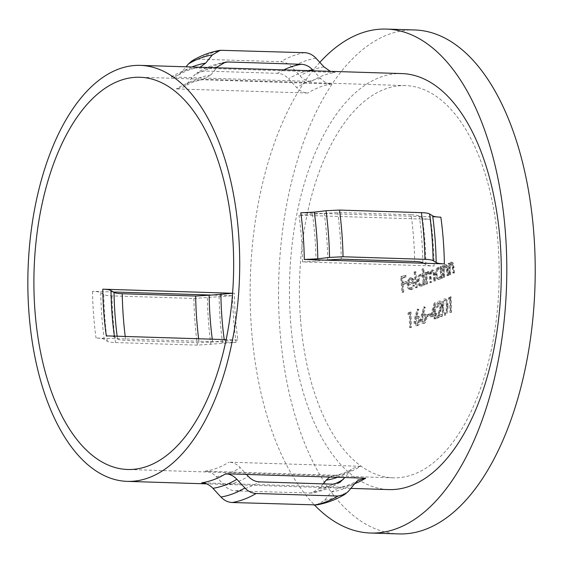 <?xml version="1.0" encoding="UTF-8"?>
<svg xmlns="http://www.w3.org/2000/svg" width="563" height="563" viewBox="0 0 563 563"><rect width="100%" height="100%" fill="white"/><g stroke="black" fill="none" stroke-linecap="round" stroke-linejoin="round"><path stroke-width="0.42" stroke-dasharray="2.81 2.11" d="M437.064 274.364L436.036 274.336C436.409 277.003 437.268 278.199 438.619 277.918L439.64 277.953C438.295 278.235 437.437 277.038 437.064 274.364C436.972 271.584 437.585 269.804 438.894 269.037C440.259 268.713 441.118 269.909 441.476 272.633C441.582 275.427 440.97 277.2 439.64 277.953L439.182 278.031M441.476 272.633L440.449 272.605C440.097 269.888 439.239 268.692 437.873 269.008L439.421 268.945L437.873 269.008C436.564 269.761 435.952 271.535 436.036 274.336M438.943 279.452L440.484 278.833L441.772 276.299A565.555 476.615 -110.7 0 1 441.92 278.256A566.033 100.235 175.7 0 0 442.581 277.981A565.498 476.565 69.3 0 0 441.631 266.7A565.921 100.214 -4.3 0 1 440.97 266.968A565.555 476.615 -110.7 0 1 441.167 269.058L438.76 267.657C437.057 268.657 436.262 270.979 436.374 274.617C436.691 277.446 437.55 279.058 438.943 279.452L437.923 279.424C436.529 279.037 435.671 277.425 435.354 274.589C435.234 270.958 436.029 268.635 437.733 267.622L439.4 267.531L437.733 267.622L440.139 269.023A564.365 475.608 69.3 0 0 439.949 266.932A564.731 100.003 175.7 0 0 440.611 266.665A564.309 475.559 -110.7 0 1 441.554 277.953A564.851 100.024 -4.3 0 1 440.899 278.221A564.365 475.608 69.3 0 0 440.745 276.271L439.457 278.805L437.923 279.424M421.131 286.159L422.848 285.547L424.298 283.013A565.906 476.91 -110.7 0 1 424.446 284.962A566.033 100.235 175.7 0 0 425.185 284.695A565.935 476.938 69.3 0 0 423.791 268.861A565.808 100.193 -4.3 0 1 423.059 269.121A565.906 476.91 -110.7 0 1 423.7 275.863L421.033 274.364C419.132 275.356 418.232 277.679 418.33 281.317C418.654 284.139 419.583 285.758 421.131 286.159L420.111 286.124C418.569 285.737 417.633 284.118 417.303 281.282C417.204 277.65 418.105 275.335 420.012 274.329L421.701 274.244L420.012 274.329L422.672 275.835A564.717 475.911 69.3 0 0 422.032 269.093A564.619 99.982 175.7 0 0 422.771 268.825A564.745 475.932 -110.7 0 1 424.157 284.667A564.851 100.024 -4.3 0 1 423.425 284.934A564.717 475.911 69.3 0 0 423.27 282.985L421.821 285.511L420.111 286.124M410.842 289.713L412.728 289.072L414.495 285.476A565.921 133.002 10 0 0 413.756 285.068L411.595 288.242C410.138 288.509 409.238 287.383 408.907 284.871A566.012 100.235 175.7 0 0 414.628 282.936L413.601 279.255L411.581 277.784L410.835 277.904L408.506 280.853L408.084 284.871C408.379 287.644 409.294 289.255 410.842 289.713L409.815 289.678C408.274 289.227 407.359 287.616 407.056 284.843L407.478 280.824L409.808 277.876L410.554 277.749L412.573 279.22L413.601 282.907A564.823 100.024 -4.3 0 1 407.879 284.843C408.21 287.341 409.104 288.467 410.568 288.207L412.728 285.033A564.731 132.727 -170 0 1 413.467 285.448L411.708 289.044L409.815 289.678M414.797 29.973A252.097 128.16 -88.2 0 0 279.902 329.827A252.097 128.16 -88.2 0 0 398.977 533.921M319.826 62.387A252.097 128.16 -88.2 0 0 251.485 328.94A252.097 128.16 -88.2 0 0 314.555 505.095M323.127 483.87L319.425 488.395L311.402 493.061L235.552 490.915C231.33 490.704 227.579 488.874 224.306 485.412L216.291 476.706C213.032 473.251 209.281 471.414 205.045 471.203L336.639 475.327A196.213 99.75 -88.2 0 0 360.594 466.298L229.007 462.167C233.244 462.378 236.988 464.215 240.246 467.67L246.481 474.44M423.538 263.224L425.895 264.673C427.197 265.426 429.935 265.87 434.101 266.017L302.514 261.886L316.019 261.225L325.14 260.134M232.589 293.26L234.384 293.316A196.213 99.75 -88.2 0 0 235.411 316.934A196.213 99.75 -88.2 0 0 237.896 340.003L226.157 339.63M300.473 318.975A196.213 99.75 -88.2 0 0 393.15 477.818A196.213 99.75 -88.2 0 0 498.135 244.441A196.213 99.75 -88.2 0 0 405.459 85.597A196.213 99.75 -88.2 0 0 300.473 318.975M313.528 70.811L314.372 71.733L335.21 72.381A208.099 105.795 -88.2 0 0 311.248 81.417L171.173 77.025L178.246 75.175L181.645 72.205L186.057 66.814M183.482 86.991L186.768 84.084L193.51 75.843L196.937 72.852L203.982 71.022L277.383 73.324C281.606 73.528 285.357 75.365 288.629 78.827L296.645 87.532C299.931 91.002 303.682 92.839 307.891 93.036L176.296 88.905L183.482 86.991C190.104 82.93 196.424 80.523 202.448 79.763L331.853 84.007C327.638 83.803 323.894 81.966 320.607 78.496L314.372 71.733L195.136 67.989A208.099 105.795 -88.2 0 0 171.173 77.025M401.905 73.584A208.099 105.795 -88.2 0 0 290.557 321.107A208.099 105.795 -88.2 0 0 388.85 489.585M113.353 291.986L92.522 291.331C96.702 291.472 99.44 291.923 100.728 292.669L103.768 294.54C105.07 295.286 107.807 295.73 111.974 295.878L193.855 298.446L232.589 295.723L211.758 295.068M440.864 217.191L300.797 212.793M411.145 214.784C415.332 214.925 418.063 215.376 419.358 216.122L422.391 217.994C423.686 218.74 426.423 219.19 430.596 219.331L299.002 215.2L337.744 212.476L411.145 214.784A215.235 109.419 -88.2 0 1 413.566 237.875A215.235 109.419 -88.2 0 1 414.657 261.464M237.896 340.003L224.391 340.657L215.27 341.755L96.034 338.011C100.214 338.159 102.945 338.602 104.239 339.348L107.273 341.22C108.582 341.966 111.319 342.417 115.485 342.557L197.367 345.133L236.101 342.41L215.27 341.755L199.154 342.726L125.746 340.418C121.566 340.277 118.835 339.827 117.54 339.081L114.507 337.209C113.226 336.463 110.496 336.02 106.301 335.872M426.177 279.037A564.816 475.988 -110.7 0 1 426.557 283.787A564.851 100.024 -4.3 0 1 425.825 284.055A564.802 475.974 69.3 0 0 424.882 272.766A564.731 100.003 175.7 0 0 425.607 272.499A564.816 475.988 -110.7 0 1 425.783 274.462L426.458 272.576L427.606 271.549L429.062 271.507L427.606 271.549L429.703 273.583L431.554 270.057L433.01 270.008L431.554 270.057C433.024 270.015 433.82 271.556 433.939 274.688A564.759 475.946 -110.7 0 1 434.432 280.796A564.851 100.024 -4.3 0 1 433.742 281.064A564.788 475.967 69.3 0 0 433.25 274.948C433.214 272.605 432.651 271.457 431.554 271.486C430.188 272.71 429.731 274.85 430.195 277.904A564.844 476.016 -110.7 0 1 430.54 282.295A564.851 100.024 -4.3 0 1 429.829 282.563A564.844 476.016 69.3 0 0 429.372 276.827C429.372 274.329 428.781 273.048 427.613 272.985C426.254 274.111 425.783 276.13 426.177 279.037L427.204 279.072C426.803 276.159 427.282 274.139 428.633 273.02L427.95 272.935M431.891 271.429L432.919 271.465L431.891 271.422M414.84 271.647A564.274 475.531 -110.7 0 1 416.233 287.489A564.851 100.024 -4.3 0 1 415.466 287.756A564.203 475.475 69.3 0 0 414.072 271.915A564.619 99.982 175.7 0 0 414.84 271.647L415.867 271.676A565.808 100.193 -4.3 0 1 415.1 271.943L414.072 271.915M410.019 288.291L411.595 288.242L410.019 288.291M402.158 284.484A562.676 474.187 -110.7 0 1 402.763 292.007A564.851 100.024 -4.3 0 1 401.947 292.267A562.55 474.074 69.3 0 0 400.596 276.82A564.626 99.989 175.7 0 0 405.008 275.384A563.19 474.616 -110.7 0 1 405.163 276.968A564.668 99.996 -4.3 0 1 401.574 278.143A562.676 474.187 -110.7 0 1 402.017 282.893A564.773 100.01 175.7 0 0 405.606 281.725A563.19 474.616 -110.7 0 1 405.747 283.309A564.795 100.017 -4.3 0 1 402.158 284.484L403.185 284.512A565.984 100.228 175.7 0 0 406.775 283.337L405.747 283.309M452.962 267.08A562.507 474.046 -110.7 0 1 453.419 272.844A564.851 100.024 -4.3 0 1 452.821 273.118A562.634 474.152 69.3 0 0 452.399 267.812L452.103 265.272L450.632 263.625L449.197 267.362L449.358 270.43A563.232 474.658 -110.7 0 1 449.675 274.512A564.851 100.024 -4.3 0 1 449.056 274.786A563.338 474.743 69.3 0 0 448.106 263.498A564.731 100.003 175.7 0 0 448.725 263.224A563.232 474.658 -110.7 0 1 448.915 265.264L450.611 262.189L452.068 262.126L450.611 262.189C452.019 262.076 452.8 263.709 452.962 267.08L453.989 267.115C453.827 263.744 453.046 262.112 451.639 262.217L449.943 265.293L448.915 265.264M447.163 269.642A563.563 474.94 -110.7 0 1 447.627 275.406A564.851 100.024 -4.3 0 1 446.994 275.673A563.662 475.017 69.3 0 0 446.572 270.367L446.276 267.826L444.742 266.179L443.229 269.916L443.384 272.985A564.084 475.376 -110.7 0 1 443.7 277.066A564.851 100.024 -4.3 0 1 443.053 277.334A564.154 475.432 69.3 0 0 442.103 266.046A564.731 100.003 175.7 0 0 442.75 265.778A564.084 475.376 -110.7 0 1 442.94 267.812L444.728 264.744L446.206 264.68L444.728 264.744C446.199 264.631 447.015 266.264 447.163 269.642L448.19 269.67C448.042 266.299 447.226 264.666 445.755 264.772L443.968 267.847L442.94 267.812M445.129 266.095L446.156 266.123L445.129 266.095M451.005 263.54L452.033 263.568L451.005 263.54M436.381 318.067A563.852 415.008 141.9 0 0 439.196 310.53L440.47 305.237L438.732 302.76L437.106 307.011A564.189 99.911 -4.3 0 1 436.416 307.285C436.438 304.111 437.198 302.071 438.704 301.163L440.287 301.092L438.704 301.163C440.097 300.818 440.906 302.042 441.139 304.843L439.787 310.98A563.767 414.959 -38.1 0 1 437.993 315.85A563.669 99.82 175.7 0 0 441.483 314.45A564.457 475.686 -110.7 0 1 441.512 316.033A563.563 99.799 -4.3 0 1 436.381 318.067L437.409 318.102A564.752 100.01 175.7 0 0 442.539 316.061L441.512 316.033M439.119 302.69L440.146 302.725L439.119 302.69M434.798 318.686A563.563 99.799 -4.3 0 1 434.101 318.954A564.816 475.995 69.3 0 0 434.038 315.393A563.795 99.841 -4.3 0 1 430.301 316.814A564.562 448.795 131.1 0 0 434.207 302.929A564.422 99.954 175.7 0 0 434.347 302.873A564.802 475.981 -110.7 0 1 434.699 313.549A563.894 99.855 175.7 0 0 435.586 313.204A564.78 475.96 -110.7 0 1 435.628 314.78A563.795 99.841 -4.3 0 1 434.735 315.125A564.802 475.981 -110.7 0 1 434.798 318.686L435.825 318.714A565.991 476.981 69.3 0 0 435.755 315.16L434.735 315.125M417.218 325.78L417.774 325.695C419.4 324.907 420.258 323.021 420.35 320.051C420.146 317.307 419.266 316.075 417.697 316.364L416.81 316.821A565.977 454.045 129.3 0 0 418.858 309.805A565.055 215.46 15.9 0 0 418.232 309.171A565.956 454.01 -50.7 0 1 415.916 317.096L415.065 321.902C415.262 324.717 416.17 325.984 417.774 325.695L416.747 325.667C415.149 325.963 414.248 324.696 414.037 321.867L414.889 317.06A564.766 453.053 129.3 0 0 417.211 309.136A563.859 215.01 -164.1 0 1 417.83 309.77A564.788 453.088 -50.7 0 1 415.783 316.786L416.669 316.329C418.232 316.04 419.118 317.265 419.322 320.016C419.245 322.972 418.386 324.858 416.747 325.667L417.218 325.794M416.669 316.329L418.274 316.272L416.669 316.329M410.406 327.42A563.563 99.799 -4.3 0 1 409.604 327.687A563.394 474.792 69.3 0 0 409.238 313.851A564.337 99.933 -4.3 0 1 407.858 314.309A564.281 462.364 124.2 0 0 408.323 312.549A564.4 99.947 175.7 0 0 409.97 312.008A563.493 474.869 -110.7 0 1 410.406 327.42L411.433 327.455A564.682 475.876 69.3 0 0 410.997 312.036L409.97 312.008M423.728 323.493L424.27 323.408C425.846 322.613 426.67 320.734 426.754 317.757C426.557 315.013 425.705 313.788 424.185 314.077L423.334 314.534A566.033 454.088 129.3 0 0 425.304 307.518A565.442 215.615 15.9 0 0 424.699 306.884A566.033 454.074 -50.7 0 1 422.468 314.808L421.645 319.622C421.842 322.43 422.714 323.697 424.27 323.408L423.242 323.38C421.701 323.676 420.828 322.416 420.624 319.587L421.441 314.78A564.844 453.124 129.3 0 0 423.672 306.849A564.253 215.157 -164.1 0 1 424.277 307.482A564.844 453.138 -50.7 0 1 422.306 314.499L423.165 314.041C424.671 313.753 425.529 314.977 425.727 317.729C425.649 320.685 424.826 322.571 423.242 323.38L423.728 323.507M423.165 314.041L424.748 313.985L423.165 314.041M426.508 315.027A563.985 99.869 175.7 0 0 429.611 313.88A564.837 476.009 -110.7 0 1 429.646 315.463A563.894 99.855 -4.3 0 1 426.543 316.61A564.773 475.953 69.3 0 0 426.508 315.027L427.528 315.062A565.963 476.96 -110.7 0 1 427.57 316.645A565.083 100.066 175.7 0 0 430.674 315.498L429.646 315.463M447.965 306.047C448.014 301.592 447.092 299.234 445.199 298.974C443.405 300.783 442.68 303.816 443.032 308.095C442.933 312.542 443.806 314.907 445.657 315.181L444.629 315.153C442.778 314.872 441.906 312.507 442.004 308.06C441.652 303.809 442.377 300.769 444.172 298.946L445.657 298.883L444.172 298.946C446.065 299.192 446.987 301.55 446.938 306.019C447.24 310.297 446.466 313.345 444.629 315.153L445.657 315.181C447.494 313.401 448.261 310.361 447.965 306.047L446.938 306.019M450.534 312.247A563.563 99.799 -4.3 0 1 449.907 312.521A563.479 474.862 69.3 0 0 449.541 298.686A564.337 99.933 -4.3 0 1 448.458 299.15A563.134 461.428 124.2 0 0 448.81 297.391A564.4 99.947 175.7 0 0 450.104 296.835A563.373 474.778 -110.7 0 1 450.534 312.247L451.561 312.282A564.569 475.784 69.3 0 0 451.125 296.863L450.104 296.835M202.448 79.763L210.724 75.048L216.685 67.771M360.594 466.298L353.416 468.212L350.13 471.118L344.887 477.53M336.639 475.327L334.45 475.446L329.777 477.051M335.21 72.381L330.312 71.339M311.248 81.417C307.025 81.213 303.274 79.376 300.002 75.921L291.986 67.215C288.713 63.76 284.969 61.93 280.74 61.719L198.859 59.15L191.913 60.924M178.246 75.175C184.924 71.17 191.343 68.728 197.5 67.849L195.136 67.989M316.673 504.912L324.548 500.275L331.29 492.034L339.398 487.354L341.762 487.213L201.688 482.822M406.775 283.337A564.379 475.622 69.3 0 0 406.634 281.753A565.963 100.221 -4.3 0 1 403.045 282.929A563.866 475.193 69.3 0 0 402.601 278.178A565.857 100.207 175.7 0 0 406.19 277.003A564.379 475.622 69.3 0 0 406.036 275.42A565.815 100.2 -4.3 0 1 401.623 276.855A563.739 475.081 -110.7 0 1 402.974 292.303A566.033 100.235 175.7 0 0 403.791 292.035L402.763 292.007M402.974 292.303L401.947 292.267M403.791 292.035A563.866 475.193 69.3 0 0 403.185 284.512M406.634 281.753L405.606 281.725M403.045 282.929L402.017 282.893M402.601 278.178L401.574 278.143M406.19 277.003L405.163 276.968M406.036 275.42L405.008 275.384M401.623 276.855L400.596 276.82M408.907 284.871L407.879 284.843M414.628 282.936L413.601 282.907M413.601 279.255L412.573 279.22M410.835 277.904L409.808 277.876M408.506 280.853L407.478 280.824M408.084 284.871L407.056 284.843M411.799 289.593L410.772 289.558M414.495 285.476L413.467 285.448M413.756 285.068L412.728 285.033M413.735 281.817A565.998 100.228 -4.3 0 1 408.872 283.456L409.442 280.895L411.004 279.276C412.285 278.924 413.2 279.776 413.735 281.817L412.707 281.781L410.533 279.171L409.977 279.248L408.414 280.86L407.844 283.428A564.809 100.017 175.7 0 0 412.707 281.781M409.977 279.248L410.533 279.157M409.442 280.895L408.414 280.86M408.872 283.456L407.844 283.428M415.1 271.943A565.393 476.481 -110.7 0 1 416.486 287.784A566.033 100.235 175.7 0 0 417.253 287.517L416.233 287.489M416.486 287.784L415.466 287.756M417.253 287.517A565.463 476.53 69.3 0 0 415.867 271.676M423.7 275.863L422.672 275.835M423.059 269.121L422.032 269.093M418.33 281.317L417.303 281.282M421.997 286.053L420.969 286.018M424.298 283.013L423.27 282.985M424.446 284.962L423.425 284.934M425.185 284.695L424.157 284.667M423.791 268.861L422.771 268.825M421.173 275.743L420.146 275.715C418.689 276.461 417.999 278.235 418.063 281.028C418.457 283.703 419.4 284.899 420.892 284.625C422.37 283.893 423.059 282.119 422.975 279.318C422.609 276.602 421.666 275.398 420.146 275.715L421.173 275.743C422.686 275.427 423.629 276.623 424.002 279.347C424.094 282.14 423.397 283.914 421.912 284.66L420.378 284.709L421.912 284.66C420.42 284.934 419.477 283.738 419.09 281.064C419.013 278.277 419.709 276.503 421.173 275.743M419.09 281.064L418.063 281.028M424.002 279.347L422.975 279.318M427.95 272.921L428.633 273.02C429.794 273.062 430.385 274.343 430.399 276.855A566.033 477.016 -110.7 0 1 430.857 282.591A566.033 100.235 175.7 0 0 431.561 282.323A566.033 477.016 69.3 0 0 431.216 277.939C430.751 274.899 431.209 272.759 432.581 271.521C433.672 271.479 434.235 272.633 434.277 274.983A565.977 476.967 -110.7 0 1 434.763 281.099A566.033 100.235 175.7 0 0 435.452 280.831A565.949 476.945 69.3 0 0 434.967 274.716C434.847 271.591 434.052 270.05 432.574 270.085L430.723 273.618L428.633 271.584L427.479 272.605L426.81 274.498A566.005 476.995 69.3 0 0 426.627 272.534A565.921 100.214 -4.3 0 1 425.902 272.802A565.991 476.981 -110.7 0 1 426.853 284.09A566.033 100.235 175.7 0 0 427.577 283.822L426.557 283.787M426.853 284.09L425.825 284.055M427.577 283.822A566.005 476.995 69.3 0 0 427.204 279.072M430.857 282.591L429.829 282.563M431.561 282.323L430.54 282.295M434.763 281.099L433.742 281.064M435.452 280.831L434.432 280.796M430.723 273.618L429.703 273.583M427.479 272.605L426.458 272.576M426.81 274.498L425.783 274.462M426.627 272.534L425.607 272.499M425.902 272.802L424.882 272.766M441.167 269.058L440.139 269.023M440.97 266.968L439.949 266.932M436.374 274.617L435.354 274.589M441.772 276.299L440.745 276.271M441.92 278.256L440.899 278.221M442.581 277.981L441.554 277.953M441.631 266.7L440.611 266.665M439.182 278.038L438.619 277.918C439.942 277.179 440.555 275.406 440.449 272.605M443.968 267.847A565.273 476.375 69.3 0 0 443.778 265.813A565.921 100.214 -4.3 0 1 443.13 266.081A565.343 476.439 -110.7 0 1 444.08 277.369A566.033 100.235 175.7 0 0 444.728 277.095L443.7 277.066M444.08 277.369L443.053 277.334M444.728 277.095A565.273 476.375 69.3 0 0 444.404 273.013L444.256 269.944L443.229 269.916M444.256 269.944L445.769 266.208L447.303 267.861L446.276 267.826M447.303 267.861L447.599 270.395A564.851 476.016 -110.7 0 1 448.021 275.708L446.994 275.673M448.021 275.708A566.033 100.235 175.7 0 0 448.648 275.434L447.627 275.406M448.648 275.434A564.759 475.939 69.3 0 0 448.19 269.67M443.778 265.813L442.75 265.778M443.13 266.081L442.103 266.046M449.943 265.293A564.429 475.665 69.3 0 0 449.753 263.259A565.921 100.214 -4.3 0 1 449.133 263.533A564.534 475.749 -110.7 0 1 450.083 274.814A566.033 100.235 175.7 0 0 450.703 274.547L449.675 274.512M450.083 274.814L449.056 274.786M450.703 274.547A564.429 475.665 69.3 0 0 450.379 270.465L450.224 267.397L449.197 267.362M450.224 267.397L451.66 263.653L453.131 265.307L452.103 265.272M453.131 265.307L453.426 267.84A563.83 475.158 -110.7 0 1 453.848 273.146L452.821 273.118M453.848 273.146A566.033 100.235 175.7 0 0 454.447 272.879L453.419 272.844M454.447 272.879A563.704 475.052 69.3 0 0 453.989 267.115M449.753 263.259L448.725 263.224M449.133 263.533L448.106 263.498M410.997 312.036A565.597 100.158 -4.3 0 1 409.35 312.585A565.47 463.342 -55.8 0 1 408.886 314.337A565.526 100.144 175.7 0 0 410.258 313.887L409.238 313.851M408.886 314.337L407.858 314.309M410.258 313.887A564.583 475.791 -110.7 0 1 410.631 327.715L409.604 327.687M410.631 327.715A564.752 100.01 175.7 0 0 411.433 327.455M409.35 312.585L408.323 312.549M415.065 321.902L414.037 321.867M420.35 320.051L419.322 320.016M416.81 316.821L415.783 316.786M418.858 309.805L417.83 309.77M418.232 309.171L417.211 309.136M417.584 317.996L418.042 317.926L419.59 320.396L417.345 324.168L415.846 321.691L417.584 317.996L416.557 317.968L414.818 321.663L416.317 324.14L416.761 324.07L418.562 320.368L417.021 317.891L416.557 317.968M415.846 321.691L414.818 321.663M417.788 324.105L416.761 324.07M419.59 320.396L418.562 320.368M421.645 319.622L420.624 319.587M426.754 317.757L425.727 317.729M423.334 314.534L422.306 314.499M425.304 307.518L424.277 307.482M424.699 306.884L423.672 306.849M424.08 315.716L424.523 315.639L426.015 318.109L423.855 321.888L422.405 319.411L424.08 315.716L423.052 315.681L421.377 319.376L422.827 321.853L423.256 321.783L424.995 318.081L423.496 315.604L423.052 315.681M422.405 319.411L421.377 319.376M424.284 321.818L423.256 321.783M426.015 318.109L424.995 318.081M427.57 316.645L426.543 316.61M430.674 315.498A566.026 477.009 69.3 0 0 430.632 313.915L429.611 313.88M430.632 313.915A565.175 100.08 -4.3 0 1 427.528 315.062M435.755 315.16A564.985 100.052 175.7 0 0 436.649 314.816A565.97 476.96 69.3 0 0 436.614 313.232A565.083 100.066 -4.3 0 1 435.72 313.577A565.991 476.981 69.3 0 0 435.375 302.901A565.611 100.158 -4.3 0 1 435.234 302.957A565.752 449.738 -48.9 0 1 431.321 316.849A564.985 100.052 175.7 0 0 435.058 315.428L434.038 315.393M431.321 316.849L430.301 316.814M435.058 315.428A566.005 476.995 -110.7 0 1 435.129 318.982L434.101 318.954M435.129 318.982A564.752 100.01 175.7 0 0 435.825 318.714M436.649 314.816L435.628 314.78M436.614 313.232L435.586 313.204M435.72 313.577L434.699 313.549M435.375 302.901L434.347 302.873M435.234 302.957L434.207 302.929M435.023 313.844A565.083 100.066 -4.3 0 1 432.687 314.738A565.702 449.753 131.1 0 0 434.826 307.152A566.005 476.995 -110.7 0 1 435.023 313.844L434.003 313.816A564.816 475.995 69.3 0 0 433.806 307.116A564.513 448.81 -48.9 0 1 431.659 314.71A563.894 99.855 175.7 0 0 434.003 313.816M434.826 307.152L433.806 307.116M432.687 314.738L431.659 314.71M442.539 316.061A565.646 476.692 69.3 0 0 442.511 314.485A564.858 100.031 -4.3 0 1 439.013 315.878A564.956 415.832 141.9 0 0 440.815 311.015L442.166 304.872C441.941 302.078 441.132 300.853 439.731 301.198C438.225 302.092 437.465 304.133 437.444 307.314A565.379 100.123 175.7 0 0 438.127 307.046L439.759 302.795L441.498 305.266L440.47 305.237M441.498 305.266L440.224 310.558L439.196 310.53M440.224 310.558A565.041 415.881 -38.1 0 1 437.409 318.102M442.511 314.485L441.483 314.45M439.013 315.878L437.993 315.85M442.166 304.872L441.139 304.843M437.444 307.314L436.416 307.285M438.127 307.046L437.106 307.011M443.032 308.095L442.004 308.06M445.65 313.591L444.327 313.619L446.121 310.269L446.297 306.279C446.368 302.838 445.692 300.916 444.256 300.515C442.891 302.035 442.363 304.456 442.666 307.785C442.546 311.248 443.201 313.169 444.622 313.563L445.65 313.591C444.235 313.246 443.581 311.318 443.693 307.82C443.391 304.477 443.918 302.057 445.284 300.551L444.256 300.515L445.284 300.551C446.705 300.916 447.388 302.838 447.325 306.314L447.149 310.304L445.65 313.591M447.149 310.304L446.121 310.269M447.325 306.314L446.297 306.279M451.125 296.863A565.597 100.158 -4.3 0 1 449.837 297.419A564.33 462.406 -55.8 0 1 449.485 299.178A565.526 100.144 175.7 0 0 450.569 298.714L449.541 298.686M449.485 299.178L448.458 299.15M450.569 298.714A564.668 475.869 -110.7 0 1 450.935 312.549L449.907 312.521M450.935 312.549A564.752 100.01 175.7 0 0 451.561 312.282M449.837 297.419L448.81 297.391M205.045 471.203A196.213 99.75 -88.2 0 0 229.007 462.167M434.101 266.017A196.213 99.75 -88.2 0 0 433.081 242.4A196.213 99.75 -88.2 0 0 430.596 219.331M302.514 261.886A196.213 99.75 -88.2 0 0 301.486 238.269A196.213 99.75 -88.2 0 0 299.002 215.2M232.589 295.723A208.099 105.795 -88.2 0 0 233.659 319.327A208.099 105.795 -88.2 0 0 236.101 342.41M92.522 291.331A208.099 105.795 -88.2 0 0 93.592 314.928A208.099 105.795 -88.2 0 0 96.034 338.011M422.862 262.801A210.013 106.766 -88.2 0 0 421.793 239.205A210.013 106.766 -88.2 0 0 419.358 216.122M341.255 259.163A215.235 109.419 -88.2 0 0 340.165 235.566A215.235 109.419 -88.2 0 0 337.744 212.476M327.75 259.817A210.013 106.766 -88.2 0 0 326.674 236.221A210.013 106.766 -88.2 0 0 324.239 213.138M100.728 292.669A213.328 108.448 -88.2 0 0 101.812 316.265A213.328 108.448 -88.2 0 0 104.239 339.348M103.768 294.54A221.906 112.811 -88.2 0 0 104.873 318.123A221.906 112.811 -88.2 0 0 107.273 341.22M425.895 264.673A201.434 102.403 -88.2 0 0 424.854 241.07A201.434 102.403 -88.2 0 0 422.391 217.994M316.019 261.225A201.434 102.403 -88.2 0 0 314.97 237.621A201.434 102.403 -88.2 0 0 312.507 214.545M117.16 336.21A210.013 106.766 -88.2 0 0 117.54 339.081M114.359 336.125A201.434 102.403 -88.2 0 0 114.507 337.209M217.473 66.807A210.013 106.766 -88.2 0 0 193.51 75.843M210.724 75.048A201.434 102.403 -88.2 0 0 186.768 84.084M212.272 339.193A210.013 106.766 -88.2 0 0 212.659 342.065M224.236 339.573A201.434 102.403 -88.2 0 0 224.391 340.657M308.172 70.642A210.013 106.766 -88.2 0 0 288.629 78.827M320.607 78.496A201.434 102.403 -88.2 0 0 296.645 87.532M200.259 79.876A196.213 99.75 -88.2 0 0 176.296 88.905M331.853 84.007A196.213 99.75 -88.2 0 0 307.891 93.036M224.306 485.412A210.013 106.766 -88.2 0 0 248.269 476.375M216.291 476.706A201.434 102.403 -88.2 0 0 240.246 467.67M319.425 488.395A210.013 106.766 -88.2 0 0 334.091 484.166M337.504 477.297A201.434 102.403 -88.2 0 0 350.13 471.118M323.964 66.884A213.328 108.448 -88.2 0 0 300.002 75.921M219.091 296.384A213.328 108.448 -88.2 0 0 222.596 343.064M315.942 58.179A221.906 112.811 -88.2 0 0 291.986 67.215M207.36 297.792A221.906 112.811 -88.2 0 0 210.872 344.472M304.703 52.683A227.128 115.464 -88.2 0 0 280.74 61.719M193.855 298.446A227.128 115.464 -88.2 0 0 197.367 345.133M222.821 50.114A227.128 115.464 -88.2 0 0 198.859 59.15M111.974 295.878A227.128 115.464 -88.2 0 0 115.485 342.557M191.955 66.997A213.328 108.448 -88.2 0 0 181.645 72.205M221.906 63.267A215.235 109.419 -88.2 0 0 203.982 71.022M125.232 336.463A215.235 109.419 -88.2 0 0 125.746 340.418M283.752 69.875A215.235 109.419 -88.2 0 0 277.383 73.324M198.64 338.771A215.235 109.419 -88.2 0 0 199.154 342.726M341.762 487.213A208.099 105.795 -88.2 0 0 354.662 483.716M331.29 492.034A213.328 108.448 -88.2 0 0 355.253 482.998M324.548 500.275A221.906 112.811 -88.2 0 0 348.504 491.239M235.552 490.915A215.235 109.419 -88.2 0 0 259.515 481.879M308.953 493.216A215.235 109.419 -88.2 0 0 332.916 484.18M430.399 276.855L429.372 276.827M431.216 277.939L430.195 277.904M434.277 274.983L433.25 274.948M434.967 274.716L433.939 274.688M444.404 273.013L443.384 272.985M447.599 270.395L446.572 270.367M450.379 270.465L449.358 270.43M453.426 267.84L452.399 267.812M415.916 317.096L414.889 317.06M422.468 314.808L421.441 314.78M440.815 311.015L439.787 310.98M443.693 307.82L442.666 307.785M393.15 477.818L127.625 469.486M334.45 475.439C340.474 474.679 346.794 472.273 353.416 468.212M225.489 62.141C215.523 63.76 206.009 67.328 196.937 72.852M358.645 480.028C351.974 484.032 345.555 486.474 339.398 487.354M339.961 482.35C330.889 487.875 321.374 491.443 311.402 493.061M350.833 488.388L206.586 483.863M405.459 85.597L139.934 77.265M411.581 277.784L410.554 277.749M439.091 279.466L438.063 279.431M417.345 324.175L416.317 324.147M418.042 317.919L417.021 317.891M423.855 321.888L422.827 321.86M424.523 315.632L423.496 315.604"/><path stroke-width="0.84" d="M314.555 505.095A252.097 128.16 -88.2 0 0 370.56 533.027L398.977 533.921A252.097 128.16 -88.2 0 0 533.872 234.06A252.097 128.16 -88.2 0 0 414.797 29.973L386.373 29.079A252.097 128.16 -88.2 0 0 319.826 62.387M370.56 533.027A252.097 128.16 -88.2 0 0 505.454 233.173A252.097 128.16 -88.2 0 0 386.373 29.079M34.948 310.642A196.213 99.75 -88.2 0 0 127.625 469.486A196.213 99.75 -88.2 0 0 232.61 236.108A196.213 99.75 -88.2 0 0 139.934 77.265A196.213 99.75 -88.2 0 0 34.948 310.642M226.157 339.63L106.301 335.872A196.213 99.75 -88.2 0 1 103.817 312.803A196.213 99.75 -88.2 0 1 102.79 289.185C106.984 289.333 109.722 289.783 110.995 290.529A201.434 102.403 -88.2 0 0 112.044 314.14A201.434 102.403 -88.2 0 0 114.359 336.125M350.833 488.388L388.85 489.585A208.099 105.795 -88.2 0 0 500.204 242.062A208.099 105.795 -88.2 0 0 401.905 73.584L140.307 65.378A208.099 105.795 -88.2 0 0 28.959 312.901A208.099 105.795 -88.2 0 0 127.252 481.372A208.099 105.795 -88.2 0 0 238.599 233.849A208.099 105.795 -88.2 0 0 140.307 65.378M232.582 293.288L211.758 295.068L113.353 291.986L110.995 290.529M314.295 212.138L300.797 212.793A208.099 105.795 -88.2 0 1 303.232 235.876A208.099 105.795 -88.2 0 1 304.301 259.48L317.806 258.818A213.328 108.448 -88.2 0 0 316.723 235.228A213.328 108.448 -88.2 0 0 314.295 212.138L326.026 210.731L339.531 210.076L421.413 212.645C425.593 212.793 428.33 213.236 429.618 213.982L432.658 215.854C433.946 216.6 436.684 217.044 440.864 217.191A208.099 105.795 -88.2 0 1 443.306 240.274A208.099 105.795 -88.2 0 1 444.376 263.871C440.196 263.73 437.458 263.28 436.17 262.534L433.13 260.662C431.842 259.916 429.105 259.473 424.924 259.325L343.043 256.756L329.538 257.411L317.806 258.818M211.758 295.068L195.642 296.039L122.241 293.738C118.061 293.59 115.324 293.147 114.029 292.401L113.353 291.986M216.685 67.771L217.473 66.807L225.489 62.141L227.938 61.986L301.346 64.288C305.568 64.499 309.312 66.328 312.585 69.791L313.528 70.811M248.269 476.375L246.481 474.44L225.65 473.786C229.873 473.99 233.617 475.826 236.889 479.289L244.912 487.987C248.199 491.45 251.95 493.287 256.158 493.484L338.039 496.052L344.985 494.279L348.504 491.239L355.253 482.998L358.645 480.028L365.718 478.177L344.887 477.53L339.961 482.35L332.916 484.18L259.515 481.879C255.285 481.668 251.541 479.838 248.269 476.375M329.777 477.051L326.167 480.155L323.127 483.87M325.14 260.134L341.255 259.163L414.657 261.464C418.837 261.612 421.574 262.055 422.862 262.801L423.538 263.224L304.301 259.48M330.312 71.339L323.964 66.884L315.942 58.179C312.676 54.724 308.925 52.894 304.703 52.683L220.224 50.29L212.35 54.935L205.608 63.169L200.062 67.187M220.224 50.29C210.379 51.993 200.935 55.54 191.913 60.924L188.394 63.964L186.057 66.814M225.65 473.786A208.099 105.795 -88.2 0 1 201.688 482.822C205.91 483.026 209.661 484.856 212.934 488.318L220.949 497.023C224.243 500.486 227.987 502.316 232.195 502.52L316.673 504.912C326.519 503.209 335.956 499.662 344.985 494.279M444.376 263.871L423.538 263.224M344.887 477.53L246.481 474.44M232.589 293.26L102.79 289.185M343.043 256.756A227.128 115.464 -88.2 0 0 341.917 233.181A227.128 115.464 -88.2 0 0 339.531 210.076M329.538 257.411A221.906 112.811 -88.2 0 0 328.426 233.828A221.906 112.811 -88.2 0 0 326.026 210.731M424.924 259.325A227.128 115.464 -88.2 0 0 423.798 235.749A227.128 115.464 -88.2 0 0 421.413 212.645M433.13 260.662A221.906 112.811 -88.2 0 0 432.018 237.079A221.906 112.811 -88.2 0 0 429.618 213.982M436.17 262.534A213.328 108.448 -88.2 0 0 435.079 238.944A213.328 108.448 -88.2 0 0 432.658 215.854M114.029 292.401A210.013 106.766 -88.2 0 0 115.105 315.998A210.013 106.766 -88.2 0 0 117.16 336.21M209.147 295.385A210.013 106.766 -88.2 0 0 212.272 339.193M220.879 293.977A201.434 102.403 -88.2 0 0 224.236 339.573M312.585 69.791A210.013 106.766 -88.2 0 0 308.172 70.642M334.091 484.166A210.013 106.766 -88.2 0 0 343.381 479.359M326.167 480.155A201.434 102.403 -88.2 0 0 337.504 477.297M212.35 54.935A221.906 112.811 -88.2 0 0 188.394 63.964M205.608 63.169A213.328 108.448 -88.2 0 0 191.955 66.997M227.938 61.986A215.235 109.419 -88.2 0 0 221.906 63.267M122.241 293.738A215.235 109.419 -88.2 0 0 125.232 336.463M301.346 64.288A215.235 109.419 -88.2 0 0 283.752 69.875M195.642 296.039A215.235 109.419 -88.2 0 0 198.64 338.771M354.662 483.716A208.099 105.795 -88.2 0 0 365.718 478.177M314.077 505.088A227.128 115.464 -88.2 0 0 338.039 496.052M232.195 502.52A227.128 115.464 -88.2 0 0 256.158 493.484M220.949 497.023A221.906 112.811 -88.2 0 0 244.912 487.987M212.934 488.318A213.328 108.448 -88.2 0 0 236.889 479.289M206.586 483.863L127.252 481.372"/></g></svg>
